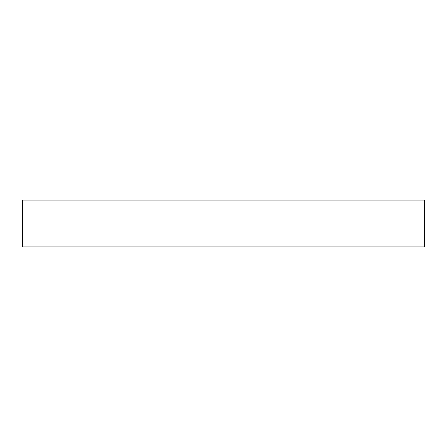 <?xml version="1.0" encoding="UTF-8"?>
<svg xmlns="http://www.w3.org/2000/svg" width="447" height="447" viewBox="0 0 447 447"><rect width="100%" height="100%" fill="white"/><g stroke="black" fill="none" stroke-linecap="round" stroke-linejoin="round"><path stroke-width="0.67" d="M424.65 200.133L22.35 200.133L22.35 246.867L424.65 246.867L424.65 200.133"/></g></svg>
